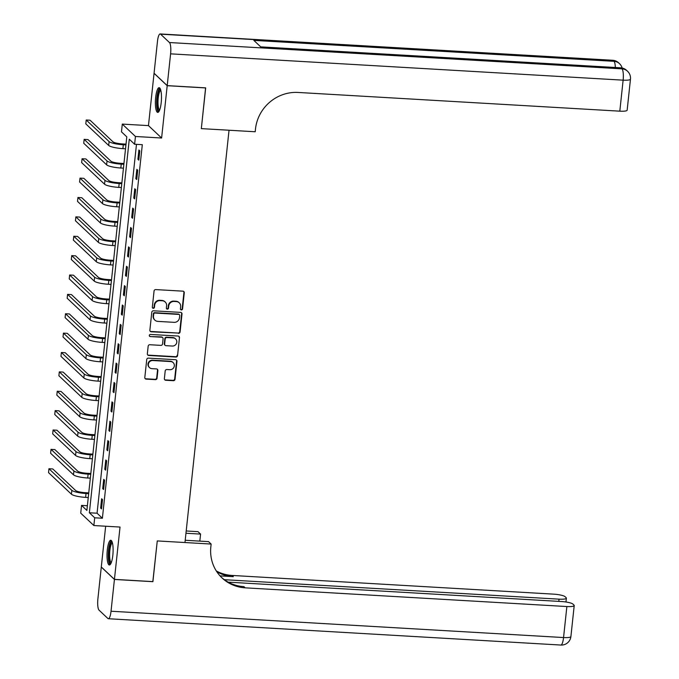 <?xml version="1.0" encoding="UTF-8"?>
<svg xmlns="http://www.w3.org/2000/svg" width="679" height="679" viewBox="0 0 679 679"><rect width="100%" height="100%" fill="white"/><g stroke="black" fill="none" stroke-linecap="round" stroke-linejoin="round"><path stroke-width="1.02" d="M181.378 309.938A1.095 1.035 133.3 0 0 182.549 308.937L184.272 292.776A1.562 1.485 133.3 0 0 182.931 291.164L155.729 289.585A1.562 1.485 133.3 0 0 154.057 291.019L152.334 307.18A1.095 1.035 133.3 0 0 153.276 308.308A1.095 1.035 133.3 0 0 154.447 307.307L154.668 305.211A4.991 4.745 133.3 0 1 160.023 300.627L162.289 300.755A4.991 4.745 133.3 0 1 166.61 305.906L166.38 307.994A1.095 1.035 133.3 0 0 167.323 309.123A1.095 1.035 133.3 0 0 168.494 308.122L168.723 306.025A4.991 4.745 133.3 0 1 174.079 301.442L176.345 301.569A4.991 4.745 133.3 0 1 180.656 306.721L180.436 308.818A1.095 1.035 133.3 0 0 181.378 309.938M180.589 309.48A1.095 1.035 133.3 0 0 182.193 308.606L183.924 292.437A1.562 1.485 133.3 0 0 183.644 291.401M152.486 307.85A1.095 1.035 133.3 0 0 154.091 306.967L154.311 304.879L154.668 305.211M166.533 308.665A1.095 1.035 133.3 0 0 168.146 307.782L168.367 305.694L168.723 306.025M112.833 555.252A12.392 2.979 -86.7 0 0 110.779 540.272A12.392 2.979 -86.7 0 0 107.29 550.024A12.392 2.979 -86.7 0 0 109.344 565.004A12.392 2.979 -86.7 0 0 112.833 555.252M161.203 102.656A12.392 2.979 -86.7 0 0 159.149 87.676A12.392 2.979 -86.7 0 0 155.661 97.428A12.392 2.979 -86.7 0 0 157.715 112.408A12.392 2.979 -86.7 0 0 161.203 102.656M164.377 378.644A1.562 1.485 133.3 0 0 165.727 380.257L173.357 380.698A1.562 1.485 133.3 0 0 175.029 379.264L176.947 361.313A1.562 1.485 133.3 0 0 175.606 359.7L148.404 358.122A1.562 1.485 133.3 0 0 146.732 359.556L144.814 377.507A1.562 1.485 133.3 0 0 146.163 379.12L155.381 379.654A1.562 1.485 133.3 0 0 157.053 378.22L157.876 370.539A1.562 1.485 133.3 0 0 156.526 368.926L151.952 368.663A4.167 3.972 133.3 0 1 148.718 363.027A4.167 3.972 133.3 0 1 152.826 360.524L170.726 361.567A4.167 3.972 133.3 0 1 173.968 367.203A4.167 3.972 133.3 0 1 169.86 369.707L166.873 369.529A1.562 1.485 133.3 0 0 165.201 370.963L164.377 378.644M94.695 517.788L93.863 525.538L80.725 513.146L81.548 505.397L86.878 510.421L126.795 136.869L121.473 131.845L122.296 124.096L135.444 136.487L134.612 144.237L129.282 139.212L89.365 512.764L94.695 517.788L102.385 518.238L142.31 144.686L134.612 144.237M152.826 581.606L157.265 540.925L152.919 581.614L114.437 579.374L120.03 527.057L93.863 525.538M185.214 540.272L208.563 541.63L211.135 544.057L157.265 540.925L184.968 542.538L229.035 130.232L201.332 128.628L255.202 131.76L255.499 128.968A39.705 37.786 -46.7 0 1 298.123 92.454L619.808 111.169L623.127 80.164L170.599 53.845L167.204 85.622L154.065 73.23L157.46 41.453A9.531 2.292 -86.7 0 1 160.142 33.95L612.67 60.27A9.531 2.292 93.3 0 1 613.112 60.482L160.583 34.162A9.531 2.292 -86.7 0 0 160.142 33.95M205.593 87.854L201.332 128.628L205.686 87.863L167.204 85.622M205.678 87.939L167.195 85.698L154.057 73.307L148.463 125.615L122.296 124.096M148.463 125.615L161.61 138.015L167.195 85.698M161.61 138.015L135.444 136.487M178.416 333.381A1.562 1.485 133.3 0 0 180.088 331.946L182.006 313.995A1.562 1.485 133.3 0 0 180.656 312.391L153.462 310.804A1.562 1.485 133.3 0 0 151.79 312.238L149.872 330.189A1.562 1.485 133.3 0 0 151.222 331.802L178.059 333.049A1.562 1.485 133.3 0 0 179.731 331.615L181.649 313.664A1.562 1.485 133.3 0 0 181.378 312.62M179.477 337.658L177.558 355.609A1.562 1.485 133.3 0 1 175.886 357.044L148.693 355.457A1.562 1.485 133.3 0 1 147.343 353.852L148.166 346.171A1.562 1.485 133.3 0 1 149.838 344.737L160.864 345.373A1.562 1.485 133.3 0 0 162.544 343.939L163.087 338.846A1.562 1.485 133.3 0 0 161.738 337.234L150.254 336.563A1.095 1.035 133.3 0 1 149.405 335.095A1.095 1.035 133.3 0 1 150.483 334.441L178.127 336.046A1.562 1.485 133.3 0 1 179.477 337.658L177.558 355.609M105.652 526.225L101.298 566.982L114.437 579.374M136.479 144.347L97.063 513.214L102.385 518.238M138.906 150.008L137.913 159.31L138.796 160.142L139.789 150.848L138.906 150.008M136.835 169.385L135.842 178.687L136.725 179.519L137.718 170.217L136.835 169.385M134.765 188.762L133.771 198.056L134.654 198.896L135.656 189.594L134.765 188.762M132.694 208.13L131.701 217.433L132.583 218.273L133.585 208.971L132.694 208.13M130.623 227.507L129.63 236.81L130.521 237.65L131.514 228.348L130.623 227.507M128.552 246.884L127.559 256.187L128.45 257.018L129.443 247.725L128.552 246.884M126.481 266.261L125.488 275.555L126.379 276.395L127.372 267.093L126.481 266.261M124.41 285.63L123.417 294.932L124.308 295.772L125.301 286.47L124.41 285.63M122.339 305.007L121.346 314.309L122.237 315.149L123.23 305.847L122.339 305.007M120.268 324.384L119.275 333.686L120.166 334.518L121.159 325.224L120.268 324.384M118.197 343.761L117.204 353.055L118.095 353.895L119.088 344.593L118.197 343.761M116.126 363.129L115.133 372.432L116.024 373.272L117.017 363.969L116.126 363.129M114.055 382.506L113.062 391.808L113.953 392.649L114.946 383.346L114.055 382.506M111.984 401.883L110.991 411.185L111.882 412.017L112.875 402.723L111.984 401.883M109.913 421.26L108.92 430.554L109.811 431.394L110.804 422.092L109.913 421.26M107.842 440.637L106.849 449.931L107.74 450.771L108.733 441.469L107.842 440.637M105.78 460.006L104.778 469.308L105.669 470.148L106.662 460.846L105.78 460.006M103.709 479.382L102.707 488.685L103.598 489.517L104.591 480.223L103.709 479.382M101.638 498.759L100.645 508.062L101.527 508.894L102.521 499.591L101.638 498.759M87.379 505.736L81.548 505.397M97.063 513.214L89.365 512.764M137.913 159.31L138.881 159.361M135.842 178.687L136.81 178.738M133.771 198.056L134.739 198.115M131.701 217.433L132.668 217.492M129.63 236.81L130.597 236.869M127.559 256.187L128.526 256.238M125.488 275.555L126.455 275.615M123.417 294.932L124.384 294.992M121.346 314.309L122.322 314.369M119.275 333.686L120.251 333.737M117.204 353.055L118.18 353.114M115.133 372.432L116.109 372.491M113.062 391.808L114.038 391.868M110.991 411.185L111.967 411.236M108.92 430.554L109.896 430.613M106.849 449.931L107.825 449.99M104.778 469.308L105.754 469.367M102.707 488.685L103.683 488.736M100.645 508.062L101.612 508.113M179.248 302.809L178.891 302.478A4.991 4.745 133.3 0 0 175.988 301.238L176.345 301.569M168.367 305.694A4.991 4.745 133.3 0 1 173.722 301.103L175.988 301.238M165.192 301.994L164.836 301.663A4.991 4.745 133.3 0 0 161.933 300.424L162.289 300.755M154.311 304.879A4.991 4.745 133.3 0 1 159.667 300.288L161.933 300.424M150.152 331.233A1.562 1.485 133.3 0 0 150.865 331.462L178.059 333.049M179.714 315.548A1.095 1.035 133.3 0 0 178.772 314.419L154.897 313.036A1.095 1.035 133.3 0 0 153.726 314.038L153.488 316.244A4.991 4.745 133.3 0 0 157.808 321.388L174.121 322.338A4.991 4.745 133.3 0 0 179.477 317.755L179.714 315.548M179.4 314.691L179.052 314.36A1.095 1.035 133.3 0 0 178.416 314.088L178.772 314.419M154.905 320.149L154.549 319.817A4.991 4.745 133.3 0 1 153.14 315.905L153.369 313.698A1.095 1.035 133.3 0 1 154.54 312.696L178.416 314.088M147.623 354.888A1.562 1.485 133.3 0 0 148.336 355.125L175.53 356.704A1.562 1.485 133.3 0 0 177.202 355.27M162.646 337.624L162.289 337.285A1.562 1.485 133.3 0 0 161.381 336.903L150.254 336.563M149.465 336.105A1.095 1.035 133.3 0 0 149.898 336.232M172.313 346.044A4.167 3.972 133.3 0 0 175.606 338.94A4.167 3.972 133.3 0 0 173.179 337.904L166.873 337.531A1.562 1.485 133.3 0 0 165.201 338.965L164.657 344.066A1.562 1.485 133.3 0 0 166.007 345.67L172.313 346.044M175.606 338.94L175.25 338.6A4.167 3.972 133.3 0 0 172.822 337.565L173.179 337.904M165.099 345.288L164.742 344.949A1.562 1.485 133.3 0 1 164.301 343.727L164.844 338.634A1.562 1.485 133.3 0 1 166.516 337.2L172.822 337.565M179.12 337.319A1.562 1.485 133.3 0 0 178.849 336.283M173.153 362.603L172.797 362.263A4.167 3.972 133.3 0 0 170.37 361.228L170.726 361.567M149.533 367.628L149.176 367.288A4.167 3.972 133.3 0 1 152.469 360.184L170.37 361.228M145.094 378.551A1.562 1.485 133.3 0 0 145.807 378.78L155.024 379.315A1.562 1.485 133.3 0 0 156.696 377.889L157.52 370.199A1.562 1.485 133.3 0 0 157.239 369.164M164.657 379.688A1.562 1.485 133.3 0 0 165.37 379.917L173.001 380.367A1.562 1.485 133.3 0 0 174.673 378.933L176.599 360.982A1.562 1.485 133.3 0 0 176.319 359.938M126.022 144.135L122.424 143.923A7.944 1.519 -173.9 0 1 112.952 141.801L90.061 120.217L86.216 119.988L109.107 141.58A11.916 2.283 6.1 0 0 123.315 144.763L125.938 144.916M86.216 119.988L85.8 123.867L108.691 145.45A11.916 2.283 6.1 0 0 122.899 148.633L125.522 148.786M123.951 163.503L120.353 163.299A7.944 1.519 -173.9 0 1 110.881 161.178L87.99 139.585L84.145 139.365L107.036 160.948A11.916 2.283 6.1 0 0 121.244 164.131L123.867 164.284M84.145 139.365L83.729 143.244L106.62 164.827A11.916 2.283 6.1 0 0 120.828 168.01L123.451 168.163M121.88 182.88L118.282 182.676A7.944 1.519 -173.9 0 1 108.81 180.546L85.919 158.962L82.074 158.742L104.965 180.325A11.916 2.283 6.1 0 0 119.173 183.508L121.796 183.661M82.074 158.742L81.658 162.612L104.549 184.204A11.916 2.283 6.1 0 0 118.757 187.387L121.388 187.54M119.81 202.257L116.211 202.045A7.944 1.519 -173.9 0 1 106.739 199.923L83.856 178.339L80.003 178.119L102.894 199.702A11.916 2.283 6.1 0 0 117.102 202.885L119.725 203.038M80.003 178.119L79.587 181.989L102.478 203.573A11.916 2.283 6.1 0 0 116.686 206.764L119.317 206.917M117.739 221.634L114.14 221.422A7.944 1.519 -173.9 0 1 104.668 219.3L81.786 197.716L77.932 197.487L100.823 219.079A11.916 2.283 6.1 0 0 115.031 222.262L117.654 222.415M77.932 197.487L77.516 201.366L100.407 222.95A11.916 2.283 6.1 0 0 114.615 226.132L117.246 226.285M159.327 110.762A10.72 2.572 93.3 0 1 157.095 104.914A10.72 2.572 93.3 0 1 158.148 92.921A10.72 2.572 93.3 0 1 160.567 89.492M160.796 90.273A9.93 2.385 -86.7 0 0 159.03 93.498A9.93 2.385 -86.7 0 0 158.012 103.7A9.93 2.385 -86.7 0 0 159.65 110.015M159.794 88.024A12.307 2.954 -86.7 0 0 157.918 91.86A12.307 2.954 -86.7 0 0 156.637 103.895A12.307 2.954 -86.7 0 0 158.394 112.137M110.957 563.366A10.72 2.572 93.3 0 1 108.657 555.982A10.72 2.572 93.3 0 1 112.196 542.088M112.425 542.869A9.93 2.385 -86.7 0 0 109.625 555.787A9.93 2.385 -86.7 0 0 111.28 562.611M111.424 540.62A12.307 2.954 -86.7 0 0 108.267 556.466A12.307 2.954 -86.7 0 0 110.023 564.733M170.599 53.845A9.531 2.292 -86.7 0 0 169.461 42.539L160.583 34.162M615.335 67.501A9.531 2.292 93.3 0 0 613.994 61.322A9.531 9.065 -46.7 0 1 619.537 63.69L618.654 62.85A9.531 9.065 133.3 0 0 613.112 60.482L613.994 61.322L253.827 40.375L260.931 47.072L621.098 68.019L621.989 68.859A9.531 2.292 93.3 0 1 623.127 80.164A9.531 1.825 6.1 0 0 630.468 79.171A9.531 9.531 0 0 0 627.532 71.227L626.641 70.387A9.531 9.065 133.3 0 0 621.098 68.019A9.531 2.292 93.3 0 0 620.657 67.807L260.719 46.868M630.468 79.171L627.158 110.168A9.531 1.825 -173.9 0 1 619.808 111.169M211.135 544.057L210.838 546.85A39.705 37.786 133.3 0 0 222.075 577.973A39.705 37.786 133.3 0 0 245.178 587.836L566.872 606.542A9.531 1.825 6.1 0 0 574.213 605.549A9.531 1.825 6.1 0 0 573.976 605.074L572.923 604.089A9.531 1.825 6.1 0 0 561.558 601.535L228.203 582.149M186.207 530.978L197.996 531.665L200.577 534.093L199.821 541.121M114.428 579.45L101.29 567.058L97.895 598.836A9.531 2.292 -86.7 0 0 99.032 610.141L107.91 618.518A9.531 2.292 -86.7 0 0 108.351 618.73A9.531 2.292 -86.7 0 0 111.033 611.227L114.428 579.45L152.911 581.691M185.961 533.244L200.577 534.093M224.325 579.696L559.038 599.158A9.531 1.825 6.1 0 0 566.388 598.165A9.531 1.825 6.1 0 0 566.142 597.69L565.098 596.697A9.531 1.825 6.1 0 0 553.733 594.15L232.04 575.444A39.705 37.786 133.3 0 1 216.295 570.937M216.788 571.701A39.705 37.786 133.3 0 0 233.313 576.649L220.03 575.877M221.447 577.362A39.705 37.786 133.3 0 0 243.897 586.631L245.178 587.836M115.668 241.003L112.069 240.799A7.944 1.519 -173.9 0 1 102.597 238.677L79.715 217.085L75.861 216.864L98.752 238.448A11.916 2.283 6.1 0 0 112.96 241.631L115.583 241.783M75.861 216.864L75.445 220.743L98.336 242.327A11.916 2.283 6.1 0 0 112.544 245.509L115.175 245.662M113.597 260.38L109.998 260.176A7.944 1.519 -173.9 0 1 100.526 258.054L77.644 236.462L73.79 236.241L96.681 257.825A11.916 2.283 6.1 0 0 110.889 261.008L113.512 261.16M73.79 236.241L73.374 240.111L96.265 261.704A11.916 2.283 6.1 0 0 110.473 264.886L113.104 265.039M111.526 279.756L107.927 279.544A7.944 1.519 -173.9 0 1 98.463 277.422L75.573 255.839L71.719 255.618L94.61 277.202A11.916 2.283 6.1 0 0 108.818 280.385L111.449 280.537M71.719 255.618L71.312 259.488L94.194 281.072A11.916 2.283 6.1 0 0 108.402 284.263L111.033 284.416M109.455 299.133L105.865 298.921A7.944 1.519 -173.9 0 1 96.393 296.799L73.502 275.216L69.648 274.987L92.539 296.579A11.916 2.283 6.1 0 0 106.747 299.762L109.378 299.914M69.648 274.987L69.241 278.865L92.123 300.449A11.916 2.283 6.1 0 0 106.331 303.632L108.963 303.785M107.384 318.51L103.794 318.298A7.944 1.519 -173.9 0 1 94.322 316.176L71.431 294.584L67.577 294.363L90.468 315.947A11.916 2.283 6.1 0 0 104.676 319.138L107.307 319.291M67.577 294.363L67.17 298.242L90.052 319.826A11.916 2.283 6.1 0 0 104.26 323.009L106.892 323.162M105.313 337.879L101.723 337.675A7.944 1.519 -173.9 0 1 92.251 335.553L69.36 313.961L65.507 313.74L88.397 335.324A11.916 2.283 6.1 0 0 102.605 338.507L105.237 338.66M65.507 313.74L65.099 317.611L87.981 339.203A11.916 2.283 6.1 0 0 102.19 342.386L104.821 342.539M103.25 357.256L99.652 357.044A7.944 1.519 -173.9 0 1 90.18 354.922L67.289 333.338L63.436 333.117L86.326 354.701A11.916 2.283 6.1 0 0 100.534 357.884L103.166 358.037M63.436 333.117L63.028 336.988L85.919 358.58A11.916 2.283 6.1 0 0 100.119 361.763L102.75 361.915M101.179 376.633L97.581 376.421A7.944 1.519 -173.9 0 1 88.109 374.299L65.218 352.715L61.373 352.486L84.255 374.078A11.916 2.283 6.1 0 0 98.463 377.261L101.095 377.414M61.373 352.486L60.957 356.365L83.848 377.948A11.916 2.283 6.1 0 0 98.056 381.131L100.679 381.284M99.109 396.01L95.51 395.798A7.944 1.519 -173.9 0 1 86.038 393.676L63.147 372.092L59.302 371.863L82.184 393.447A11.916 2.283 6.1 0 0 96.393 396.638L99.024 396.791M59.302 371.863L58.886 375.742L81.777 397.325A11.916 2.283 6.1 0 0 95.985 400.508L98.608 400.661M97.038 415.378L93.439 415.175A7.944 1.519 -173.9 0 1 83.967 413.053L61.076 391.46L57.231 391.24L80.114 412.824A11.916 2.283 6.1 0 0 94.322 416.006L96.953 416.159M57.231 391.24L56.815 395.11L79.706 416.702A11.916 2.283 6.1 0 0 93.914 419.885L96.537 420.038M94.967 434.755L91.368 434.543A7.944 1.519 -173.9 0 1 81.896 432.421L59.005 410.837L55.16 410.617L78.043 432.2A11.916 2.283 6.1 0 0 92.251 435.383L94.882 435.536M55.16 410.617L54.744 414.487L77.635 436.079A11.916 2.283 6.1 0 0 91.843 439.262L94.466 439.415M92.896 454.132L89.297 453.92A7.944 1.519 -173.9 0 1 79.825 451.798L56.934 430.214L53.089 429.985L75.98 451.577A11.916 2.283 6.1 0 0 90.18 454.76L92.811 454.913M53.089 429.985L52.673 433.864L75.564 455.448A11.916 2.283 6.1 0 0 89.772 458.631L92.395 458.783M90.825 473.509L87.226 473.297A7.944 1.519 -173.9 0 1 77.754 471.175L54.863 449.591L51.018 449.362L73.909 470.954A11.916 2.283 6.1 0 0 88.117 474.137L90.74 474.29M51.018 449.362L50.602 453.241L73.493 474.825A11.916 2.283 6.1 0 0 87.701 478.008L90.324 478.16M88.754 492.878L85.155 492.674A7.944 1.519 -173.9 0 1 75.683 490.552L52.792 468.96L48.947 468.739L71.838 490.323A11.916 2.283 6.1 0 0 86.046 493.506L88.669 493.658M48.947 468.739L48.532 472.618L71.422 494.202A11.916 2.283 6.1 0 0 85.63 497.384L88.253 497.537M123.315 144.763L122.899 148.633M109.107 141.58L108.691 145.45M121.244 164.131L120.828 168.01M107.036 160.948L106.62 164.827M119.173 183.508L118.757 187.387M104.965 180.325L104.549 184.204M117.102 202.885L116.686 206.764M102.894 199.702L102.478 203.573M115.031 222.262L114.615 226.132M100.823 219.079L100.407 222.95M169.461 42.539L621.989 68.859A9.531 9.065 -46.7 0 1 627.532 71.227M233.313 576.649L232.04 575.444M111.033 611.227L563.553 637.547L566.872 606.542M558.8 601.382L559.038 599.158M563.553 637.547A9.531 2.292 93.3 0 1 560.871 645.05A9.531 9.531 0 0 0 570.903 636.546A9.531 1.825 -173.9 0 1 563.553 637.547M112.96 241.631L112.544 245.509M98.752 238.448L98.336 242.327M110.889 261.008L110.473 264.886M96.681 257.825L96.265 261.704M108.818 280.385L108.402 284.263M94.61 277.202L94.194 281.072M106.747 299.762L106.331 303.632M92.539 296.579L92.123 300.449M104.676 319.138L104.26 323.009M90.468 315.947L90.052 319.826M102.605 338.507L102.19 342.386M88.397 335.324L87.981 339.203M100.534 357.884L100.119 361.763M86.326 354.701L85.919 358.58M98.463 377.261L98.056 381.131M84.255 374.078L83.848 377.948M96.393 396.638L95.985 400.508M82.184 393.447L81.777 397.325M94.322 416.006L93.914 419.885M80.114 412.824L79.706 416.702M92.251 435.383L91.843 439.262M78.043 432.2L77.635 436.079M90.18 454.76L89.772 458.631M75.98 451.577L75.564 455.448M88.117 474.137L87.701 478.008M73.909 470.954L73.493 474.825M86.046 493.506L85.63 497.384M71.838 490.323L71.422 494.202M622.168 68.019A9.531 9.531 0 0 0 619.537 63.69M618.654 62.85A9.531 9.531 0 0 0 612.67 60.27M626.641 70.387A9.531 9.531 0 0 0 620.657 67.807M565.972 602.001L566.388 598.165M108.351 618.73L560.871 645.05M570.903 636.546L574.213 605.549"/></g></svg>
